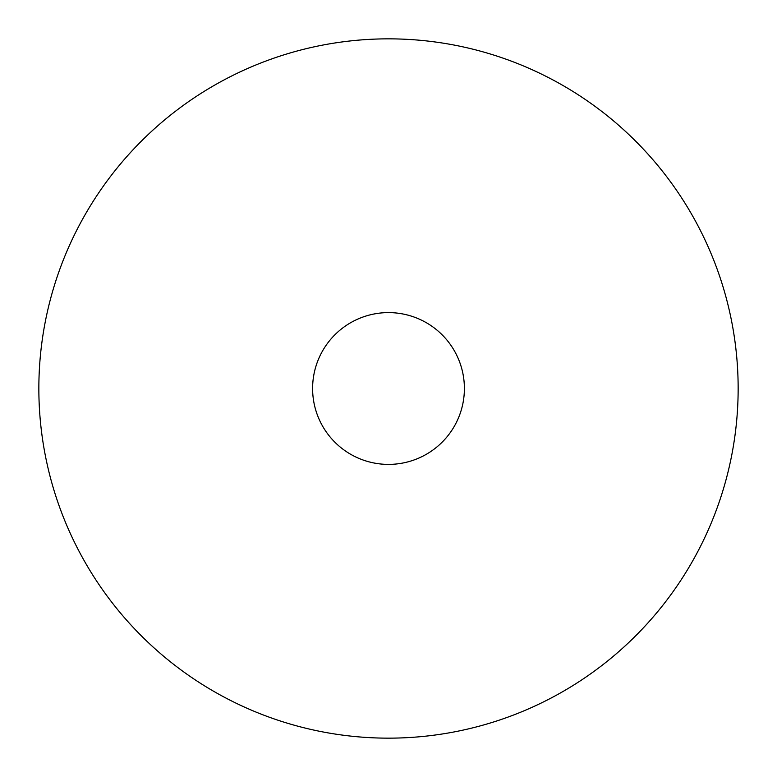 <?xml version="1.0" encoding="UTF-8"?>
<svg xmlns="http://www.w3.org/2000/svg" width="777" height="777" viewBox="0 0 777 777"><rect width="100%" height="100%" fill="white"/><g stroke="black" fill="none" stroke-linecap="round" stroke-linejoin="round"><path stroke-width="1.17" d="M388.5 38.85A349.65 349.65 0 0 0 38.85 388.5A349.65 349.65 0 0 0 388.5 738.15A349.65 349.65 0 0 0 738.15 388.5A349.65 349.65 0 0 0 388.5 38.85M388.5 312.607A75.893 75.893 0 0 1 464.393 388.5A75.893 75.893 0 0 1 388.5 464.393A75.893 75.893 0 0 1 312.607 388.5A75.893 75.893 0 0 1 388.5 312.607"/></g></svg>
